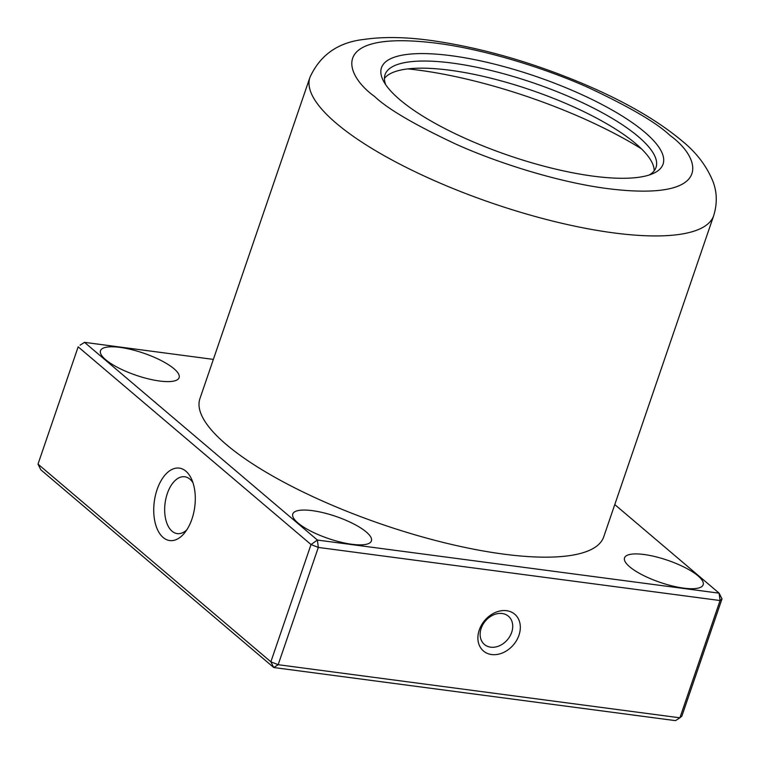 <?xml version="1.0" encoding="UTF-8"?>
<svg xmlns="http://www.w3.org/2000/svg" width="760" height="760" viewBox="0 0 760 760"><rect width="100%" height="100%" fill="white"/><g stroke="black" fill="none" stroke-linecap="round" stroke-linejoin="round"><path stroke-width="1.14" d="M226.347 444.562A213.398 59.954 18.9 0 0 445.037 542.887A213.398 59.954 18.9 0 0 603.716 536.883L713.697 215.65A213.398 59.954 -161.1 0 1 555.019 221.654A213.398 59.954 -161.1 0 1 336.328 123.329A213.398 59.954 -161.1 0 1 309.918 77.406L199.927 398.639A213.398 59.954 18.9 0 0 226.347 444.562M644.651 132.116A148.817 41.809 -161.1 0 1 652.944 173.603A148.817 41.809 -161.1 0 1 508.734 155.486A148.817 41.809 -161.1 0 1 383.686 81.424A148.817 41.809 -161.1 0 1 472.026 59.118A148.817 41.809 -161.1 0 1 644.651 132.116M649.315 174.971A143.203 40.233 18.9 0 0 656.013 167.418A143.203 40.233 18.9 0 0 638.286 136.6A143.203 40.233 18.9 0 0 491.53 70.614A143.203 40.233 18.9 0 0 385.054 74.651A143.203 40.233 18.9 0 0 385.719 84.721M654.189 170.781A143.203 40.233 18.9 0 0 531.116 90.107A143.203 40.233 18.9 0 0 384.427 78.422M407.911 68.894A193.743 54.425 -161.1 0 1 641.478 148.865M38 464.123L78.156 346.845L311.02 544.54L270.864 661.817L38 464.123L40.869 469.832L273.742 667.527L675.488 720.642L679.906 717.811L278.16 664.706L270.864 661.817L273.742 667.527L278.16 664.706L318.316 547.428L720.062 600.542L679.906 717.811L681.843 716.158L722 598.88L719.131 593.17L614.774 504.573M119.995 347.387A41.553 11.675 -161.1 0 1 161.139 360.534A41.553 11.675 -161.1 0 1 179.113 377.663A41.553 11.675 -161.1 0 1 136.021 375.25A41.553 11.675 -161.1 0 1 100.481 350.74A41.553 11.675 -161.1 0 1 119.995 347.387M644.033 554.505A41.553 11.675 -161.1 0 1 685.178 567.653A41.553 11.675 -161.1 0 1 703.161 584.782A41.553 11.675 -161.1 0 1 660.06 582.359A41.553 11.675 -161.1 0 1 624.53 557.859A41.553 11.675 -161.1 0 1 644.033 554.505M312.284 510.644A41.553 11.675 -161.1 0 1 353.428 523.792A41.553 11.675 -161.1 0 1 371.412 540.92A41.553 11.675 -161.1 0 1 328.31 538.508A41.553 11.675 -161.1 0 1 292.78 513.997A41.553 11.675 -161.1 0 1 312.284 510.644M213.37 359.394L84.512 342.351L317.385 540.056L719.131 593.17L720.062 600.542L722 598.88M506.616 610.698A24.149 18.848 130.3 0 0 478.163 641.307A24.149 18.848 130.3 0 0 512.553 645.857A24.149 18.848 130.3 0 0 506.616 610.698M157.101 489.544A36.528 20.406 -82.5 0 0 159.296 532.969A36.528 20.406 -82.5 0 0 184.594 532.903A36.528 20.406 -82.5 0 0 191.672 479.36A36.528 20.406 -82.5 0 0 157.101 489.544M80.094 345.183L84.512 342.351L80.094 345.183M317.385 540.056L318.316 547.428L311.02 544.54L317.385 540.056M502.198 613.519A18.535 14.459 130.3 0 0 481.194 628.33A18.535 14.459 130.3 0 0 484.443 644.48A18.535 14.459 130.3 0 0 507.461 639.711A18.535 14.459 130.3 0 0 508.431 616.217A18.535 14.459 130.3 0 0 502.198 613.519M193.011 482.856A28.671 16.017 -82.5 0 0 189.886 479.151A28.671 16.017 -82.5 0 0 184.727 476.767A28.671 16.017 -82.5 0 0 167.305 493.582A28.671 16.017 -82.5 0 0 177.213 533.606A28.671 16.017 -82.5 0 0 186.789 529.872M670.044 135.47C701.043 157.529 716.139 202.122 607.933 188.651C558.106 182.305 496.527 162.555 455.458 143.934C414.409 124.621 387.429 108.775 374.509 96.396C343.52 74.347 328.424 29.754 436.63 43.215C486.447 49.562 548.036 69.322 589.105 87.932C630.154 107.245 657.134 123.091 670.044 135.47M713.697 215.65C717.307 203.784 717.117 192.517 713.117 181.849C706.753 166.012 696.179 152.19 681.378 140.382C658.35 121.201 627.769 103.265 589.617 86.545C535.658 63.241 482.894 47.889 431.319 40.508C405.906 36.993 383.658 36.613 364.562 39.358C338.409 42.142 320.188 54.825 309.918 77.406"/></g></svg>
